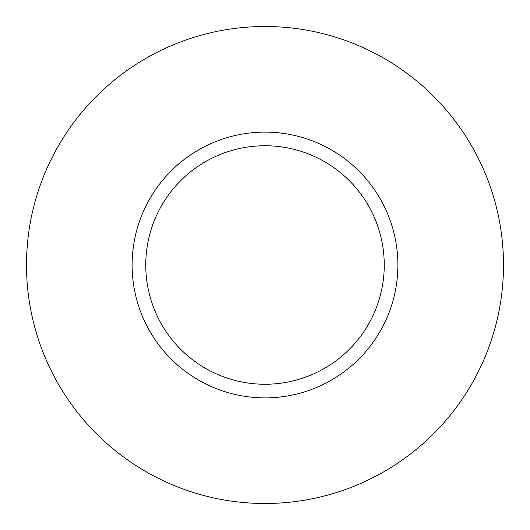 <?xml version="1.0" encoding="UTF-8"?>
<svg xmlns="http://www.w3.org/2000/svg" width="530" height="530" viewBox="0 0 530 530"><rect width="100%" height="100%" fill="white"/><g stroke="black" fill="none" stroke-linecap="round" stroke-linejoin="round"><path stroke-width="0.79" d="M384.25 265A119.25 119.25 0 0 0 265 145.75A119.25 119.25 0 0 0 145.75 265A119.25 119.25 0 0 0 265 384.25A119.25 119.25 0 0 0 384.25 265M503.5 265A238.5 238.5 0 0 0 265 26.5A238.5 238.5 0 0 0 26.5 265A238.5 238.5 0 0 0 265 503.5A238.5 238.5 0 0 0 503.5 265M397.878 265A132.878 132.878 0 0 1 265 397.878A132.878 132.878 0 0 1 132.122 265A132.878 132.878 0 0 1 265 132.122A132.878 132.878 0 0 1 397.878 265"/></g></svg>
